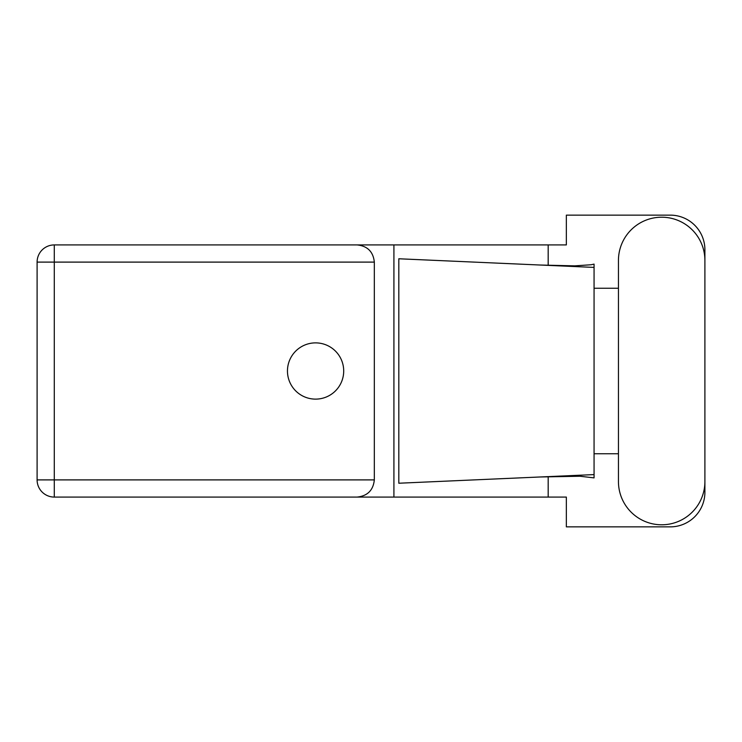 <?xml version="1.0" encoding="UTF-8"?>
<svg xmlns="http://www.w3.org/2000/svg" width="742" height="742" viewBox="0 0 742 742"><rect width="100%" height="100%" fill="white"/><g stroke="black" fill="none" stroke-linecap="round" stroke-linejoin="round"><path stroke-width="1.11" d="M618.448 481.558A43.231 43.231 0 0 0 661.669 524.789A43.231 43.231 0 0 0 704.9 481.558L704.9 260.442A43.231 43.231 0 0 0 661.669 217.211A43.231 43.231 0 0 0 618.448 260.442L618.448 481.558M315.582 342.878A28.122 28.122 0 0 0 287.46 371A28.122 28.122 0 0 0 315.582 399.122A28.122 28.122 0 0 0 343.704 371A28.122 28.122 0 0 0 315.582 342.878M54.277 497.075A17.177 17.177 0 0 1 37.1 479.898L37.1 262.102A17.177 17.177 0 0 1 54.277 244.925L357.143 244.925C367.503 246.01 373.235 251.742 374.33 262.102L374.33 479.898C373.235 490.258 367.503 495.99 357.143 497.075L54.277 497.075L54.277 479.898L374.33 479.898M704.9 288.258L704.9 249.766A34.633 34.633 0 0 0 670.267 215.134L566.35 215.134L566.35 244.925L357.143 244.925M704.9 453.742L704.9 492.234A34.633 34.633 0 0 1 670.267 526.866L566.35 526.866L566.35 497.075L357.143 497.075M618.448 453.742L594.064 453.742L594.064 477.885L580.012 476.243L540.13 476.976L594.064 474.592L594.064 267.408L594.064 288.258L618.448 288.258M548.18 476.642L548.18 497.075M548.18 244.925L548.18 265.358M591.086 264.755L594.064 264.115L594.064 267.408L540.13 265.024L574.753 265.859L591.086 264.755M540.13 476.976L398.816 483.228L398.816 258.772L540.13 265.024M393.919 244.925L393.919 497.075M594.064 455.236L594.064 286.764M374.33 262.102L54.277 262.102L54.277 479.898L37.1 479.898M37.1 262.102L54.277 262.102L54.277 244.925"/></g></svg>
